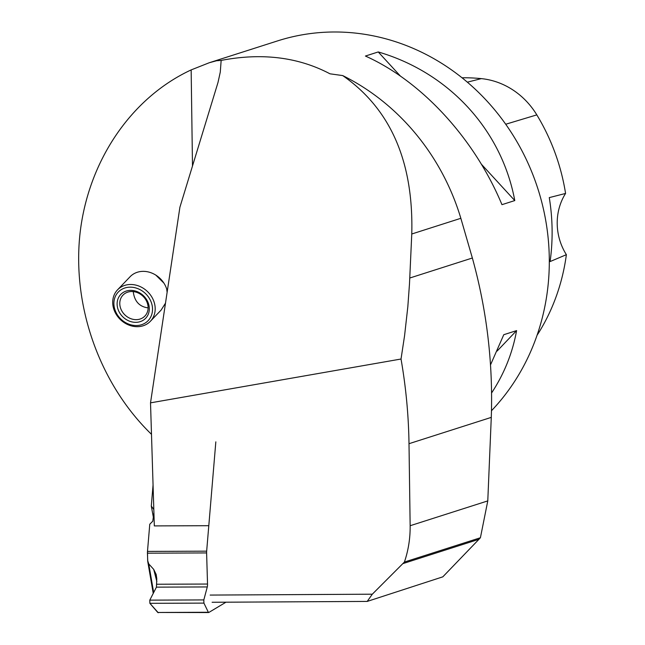 <?xml version="1.0" encoding="UTF-8"?>
<svg xmlns="http://www.w3.org/2000/svg" width="645" height="645" viewBox="0 0 645 645"><rect width="100%" height="100%" fill="white"/><g stroke="black" fill="none" stroke-linecap="round" stroke-linejoin="round"><path stroke-width="0.97" d="M203.82 599.923L207.287 586.942A3.169 0.661 -90.2 0 0 207.529 584.039L206.61 552.934L147.439 553.176L147.761 561.601L148.745 563.899L153.703 569.382L156.179 574.469L156.783 578.742L156.437 587.144L149.785 600.14L203.82 599.923L203.917 603.107L208.351 612.266A3.443 0.718 -90.2 0 0 208.641 612.548L157.767 612.468L208.351 612.266M208.641 612.548A3.443 0.718 -90.2 0 0 208.722 612.524L225.992 602.188M215.833 441.849L206.658 551.169A3.443 0.718 -90.2 0 0 206.61 552.934M151.293 506.059L153.059 485.032L151.293 506.059L153.816 509.502L151.293 506.059L153.333 517.105M158.275 612.75L149.882 603.325L149.785 600.14L156.437 587.144L156.783 578.742L153.703 569.382L148.745 563.899L147.657 560.586L147.487 551.41L149.769 524.224L152.776 521.2L153.921 512.807L152.776 521.2L149.769 524.224L147.487 551.41L206.658 551.169M203.917 603.107L149.882 603.325L157.767 612.468M147.439 553.176A3.443 0.718 -90.2 0 1 147.487 551.41M149.882 603.325L149.785 600.14M409.003 443.696L491.28 417.379C493.127 363.264 486.822 310.14 472.358 258.008L460.844 218.3A224.581 206.722 -107.7 0 0 342.705 75.578C390.636 109.005 413.655 161.806 411.768 233.998L409.494 283.719L407.834 306.673L404.576 335.658L401.029 359.023C405.931 387.097 408.591 415.316 409.003 443.696L410.147 525.723C410.293 538.204 408.382 550.314 404.415 562.045L372.302 594.198L367.207 601.422L212.108 602.269M404.415 562.045L480.412 537.745L478.953 539.301L442.817 576.84L367.207 601.422M342.705 75.578L329.99 73.812C298.208 57.074 261.926 52.608 221.154 60.412L216.51 60.759L209.238 62.75L191.154 69.91C131.032 97.806 88.002 161.323 79.964 234.038C72.167 306.794 99.854 384.315 151.494 434.327M401.029 359.023L150.519 402.851L179.899 207.247L218.002 82.463L220.276 72.127L221.154 60.412M150.519 402.851L154.324 525.909L208.117 525.699M209.238 62.75L277.568 40.901A220.445 202.917 72.3 0 1 517.29 142.311A220.445 202.917 72.3 0 1 491.45 410.768M501.963 204.667L514.783 200.571C501.657 129.903 449.017 72.603 378.236 51.947L365.417 56.042C421.814 81.302 474.454 138.602 501.963 204.667M491.53 393.047C504.148 373.931 512.501 353.113 516.597 330.603L503.777 334.707L490.474 364.965M253.59 48.569L250.566 49.568M462.013 77.779A200.087 184.18 72.3 0 1 481.315 78.626A76.086 70.039 72.3 0 1 536.817 114.883A200.087 184.18 72.3 0 1 565.576 193.444L549.274 197.612A201.248 185.252 -107.7 0 1 550.104 261.564L566.375 254.678A200.087 184.18 72.3 0 1 539.043 332.167A76.086 70.039 72.3 0 1 537.108 335.134M566.375 254.678A55.107 50.729 72.3 0 1 565.576 193.444M497.093 351.074L516.597 330.603M514.783 200.571L481.42 164.257M400.392 76.062L378.236 51.947M163.894 283.091L155.792 275.076M150.366 321.307A22.736 19.495 -136.3 0 0 147.423 291.508A22.736 19.495 -136.3 0 0 117.519 289.863A22.736 19.495 -136.3 0 0 115.31 312.769A22.736 19.495 -136.3 0 0 136.442 326.676A22.736 19.495 -136.3 0 0 150.366 321.307L161.153 310.035L165.491 303.158M167.12 292.338L166.7 289.025A22.736 19.495 43.7 0 0 163.975 283.219A22.736 19.495 43.7 0 0 154.985 274.609A22.736 19.495 43.7 0 0 130.088 276.737L117.519 289.863M491.28 417.379L487.781 500.899L480.412 537.745M372.302 594.198L210.165 595.077M135.611 319.646A15.158 12.997 43.7 0 1 121.518 310.374A15.158 12.997 43.7 0 1 122.993 295.104A15.158 12.997 43.7 0 1 142.932 296.2A15.158 12.997 43.7 0 1 144.891 316.066A15.158 12.997 43.7 0 1 135.611 319.646M133.241 291.588C134.37 300.868 138.957 306.246 147.02 307.721L148.108 307.754M135.474 325.523A20.664 17.721 43.7 0 1 115.463 296.176A20.664 17.721 43.7 0 1 148.689 297.353A20.664 17.721 43.7 0 1 135.474 325.523M135.095 322.331A17.221 14.762 -136.3 0 0 146.109 298.853A17.221 14.762 -136.3 0 0 118.422 297.877A17.221 14.762 -136.3 0 0 135.095 322.331M156.864 581.596L153.703 569.382M207.287 586.942L156.437 587.144M207.529 584.039L156.945 584.241M148.745 563.899L153.671 592.545M402.851 563.633L478.953 539.301M481.315 78.626L467.343 82.173M536.817 114.883L505.712 124.243M539.043 332.167L537.978 332.57M192.492 166.015L191.154 69.91M411.768 233.998L460.844 218.3M409.777 278.019L472.358 258.008M410.147 525.723L487.781 500.899M147.761 561.601L153.236 593.4M155.582 274.955L154.985 274.609"/></g></svg>

